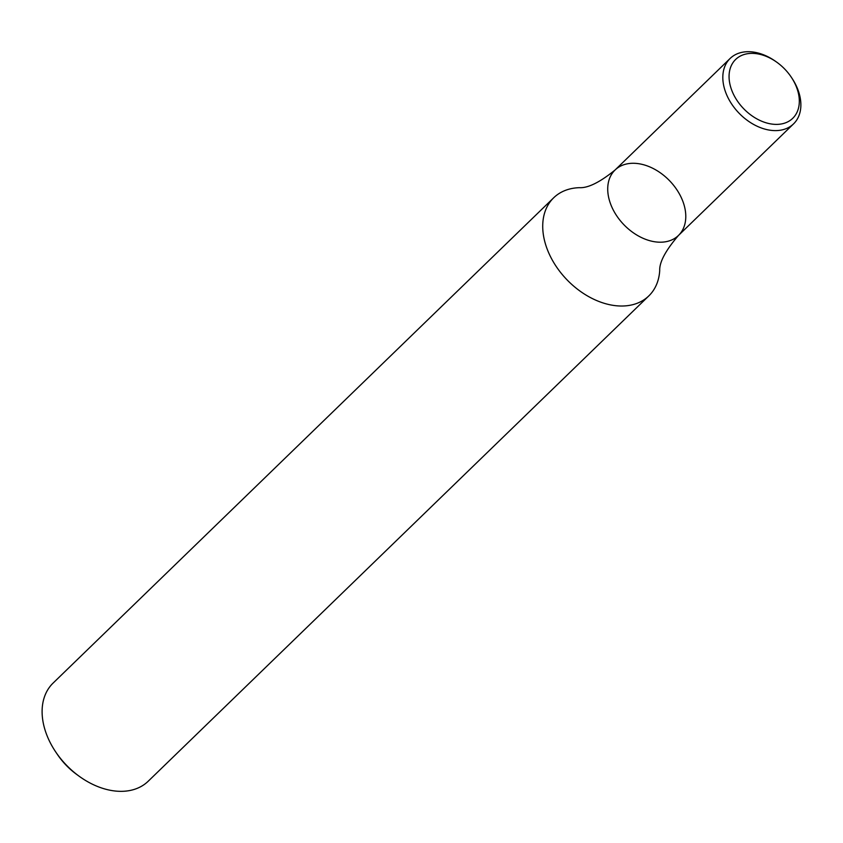 <?xml version="1.0" encoding="UTF-8"?>
<svg xmlns="http://www.w3.org/2000/svg" width="843" height="843" viewBox="0 0 843 843"><rect width="100%" height="100%" fill="white"/><g stroke="black" fill="none" stroke-linecap="round" stroke-linejoin="round"><path stroke-width="1.26" d="M553.703 197.768L53.088 683.093A68.336 47.556 45.9 0 0 55.828 752.125A68.336 47.556 45.9 0 0 79.305 776.34A68.336 47.556 45.9 0 0 148.22 781.219L648.836 295.893A68.336 47.556 -134.1 0 1 548.171 251.583A68.336 47.556 -134.1 0 1 553.703 197.768A68.336 47.556 -134.1 0 1 576.591 187.841A68.336 47.556 -134.1 0 1 579.426 187.673C588.014 188.179 599.889 182.288 615.042 170.033A45.554 31.697 -134.1 0 1 669.521 180.676A45.554 31.697 -134.1 0 1 678.467 235.45A45.554 31.697 -134.1 0 1 611.354 205.903A45.554 31.697 -134.1 0 1 615.042 170.033A45.554 31.697 -134.1 0 0 611.354 205.903A45.554 31.697 -134.1 0 0 678.467 235.45C665.591 250.508 659.342 262.194 659.721 270.498A68.336 47.556 -134.1 0 1 648.836 295.893M55.828 752.125L57.429 754.485A56.945 39.632 45.9 0 0 76.998 774.664L79.305 776.34M791.092 76.903L791.725 77.851A45.554 31.697 -134.1 0 1 793.558 123.868A45.554 31.697 -134.1 0 1 778.3 130.486A45.554 31.697 -134.1 0 1 726.455 94.332A45.554 31.697 -134.1 0 1 730.133 58.452A45.554 31.697 -134.1 0 1 776.076 61.708L777.004 62.371A41.001 28.536 -134.1 0 1 791.092 76.903A41.001 28.536 -134.1 0 1 779.006 124.279A41.001 28.536 -134.1 0 1 729.079 77.588A41.001 28.536 -134.1 0 1 777.004 62.371M730.133 58.452L615.042 170.033M793.558 123.868L678.467 235.45"/></g></svg>
